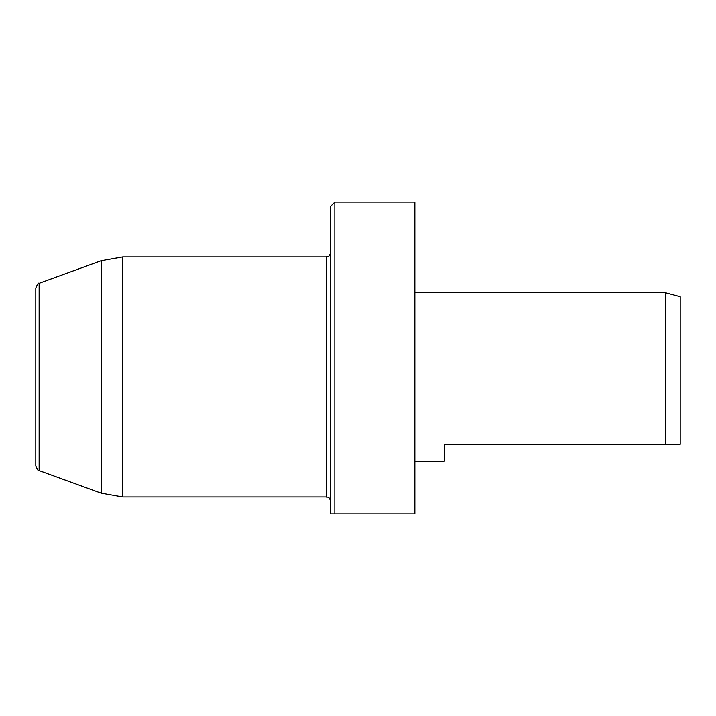 <?xml version="1.0" encoding="UTF-8"?>
<svg xmlns="http://www.w3.org/2000/svg" width="716" height="716" viewBox="0 0 716 716"><rect width="100%" height="100%" fill="white"/><g stroke="black" fill="none" stroke-linecap="round" stroke-linejoin="round"><path stroke-width="1.07" d="M39.129 470.609L39.129 283.303C38.575 282.435 37.465 284.019 35.8 288.047L35.8 465.856C37.465 469.884 38.575 471.468 39.129 470.609L101.144 493.181L101.144 260.731L122.749 256.919L122.749 496.985L101.144 493.181M330.622 513.837L330.622 206.378L334.837 202.163L334.837 513.837L330.622 513.837M334.837 513.837L414.859 513.837L414.859 202.163L334.837 202.163M665.459 292.737L680.2 296.684L680.2 444.359L665.459 444.359L665.459 292.737L414.859 292.737M414.859 461.176L444.341 461.176L444.341 444.359L665.459 444.359M122.749 496.985L326.415 496.985L326.415 256.919L122.749 256.919M39.129 283.303L101.144 260.731M326.415 496.985C327.66 497.799 328.617 495.445 330.622 501.2M326.415 256.919C327.66 256.113 328.617 258.467 330.622 252.703"/></g></svg>

